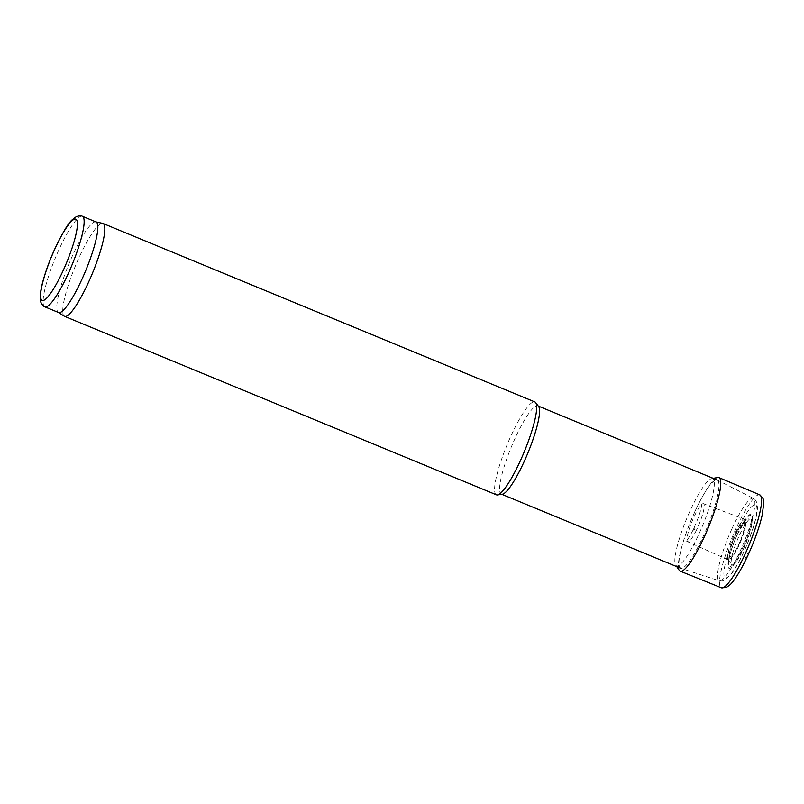 <?xml version="1.0" encoding="UTF-8"?>
<svg xmlns="http://www.w3.org/2000/svg" width="804" height="804" viewBox="0 0 804 804"><rect width="100%" height="100%" fill="white"/><g stroke="black" fill="none" stroke-linecap="round" stroke-linejoin="round"><path stroke-width="0.6" stroke-dasharray="4.02 3.01" d="M694.113 513.213A47.748 8.804 112.5 0 1 717.218 479.998A47.748 8.804 112.5 0 1 717.329 480.058A47.748 8.804 112.5 0 1 707.108 527.494A47.748 8.804 112.5 0 1 680.857 568.307A47.748 8.804 112.5 0 1 680.737 568.267A47.748 8.804 112.5 0 1 694.113 513.213M502.349 494.249A47.748 8.804 112.5 0 1 501.364 494.138A47.748 8.804 112.5 0 1 514.731 439.084A47.748 8.804 112.5 0 1 537.836 405.879A47.748 8.804 112.5 0 1 538.61 406.502M496.45 494.832A50.26 9.266 112.5 0 1 510.52 436.884A50.26 9.266 112.5 0 1 534.841 401.92M64.32 316.233A50.26 9.266 112.5 0 1 78.661 258.426A50.26 9.266 112.5 0 1 102.691 223.371M58.602 312.535A49.004 9.035 112.5 0 1 58.33 312.394A49.004 9.035 112.5 0 1 72.32 256.034A49.004 9.035 112.5 0 1 95.746 221.864A49.004 9.035 112.5 0 1 96.028 221.944M747.529 553.825A41.024 7.558 -67.5 0 0 748.293 552.167L745.318 558.468A41.024 7.558 -67.5 0 0 747.529 553.825M759.76 494.862A50.26 9.266 -67.5 0 0 731.992 537.775A50.26 9.266 -67.5 0 0 721.359 587.774M717.711 477.486A50.632 9.336 -67.5 0 0 690.927 520.811A50.632 9.336 -67.5 0 0 679.32 570.398M699.329 533.152A47.124 8.683 -67.5 0 0 699.359 533.082A47.124 8.683 -67.5 0 0 711.46 478.681A47.124 8.683 -67.5 0 0 686.536 518.992A47.124 8.683 -67.5 0 0 675.732 565.142A47.124 8.683 -67.5 0 0 699.329 533.152M693.802 530.801A29.668 5.467 -67.5 0 0 695.068 528.057L693.802 530.801M695.47 532.067A20.582 3.789 -67.5 0 0 697.701 527.444A20.582 3.789 -67.5 0 0 703.46 503.716A20.582 3.789 -67.5 0 0 703.45 503.716A20.582 3.789 -67.5 0 0 692.093 521.293A20.582 3.789 -67.5 0 0 687.732 541.755A20.582 3.789 -67.5 0 0 687.742 541.765A20.582 3.789 -67.5 0 0 695.47 532.067M734.404 553.313A21.839 4.02 -67.5 0 0 738.826 544.68A21.839 4.02 -67.5 0 0 744.916 519.495A21.839 4.02 -67.5 0 0 744.504 519.454A21.839 4.02 -67.5 0 0 732.886 538.147A21.839 4.02 -67.5 0 0 727.921 559.594A21.839 4.02 -67.5 0 0 728.243 559.855A21.839 4.02 -67.5 0 0 734.404 553.313M739.78 556.117A24.954 4.603 -67.5 0 0 744.142 547.454A24.954 4.603 -67.5 0 0 750.614 518.62A24.954 4.603 -67.5 0 0 737.348 539.986A24.954 4.603 -67.5 0 0 731.66 564.488A24.954 4.603 -67.5 0 0 739.78 556.117M735.258 535.776A17.959 3.306 112.5 0 1 744.313 527.967A17.959 3.306 112.5 0 1 731.7 555.916A17.959 3.306 112.5 0 1 735.258 535.776M735.358 535.494A19.678 3.628 112.5 0 1 742.082 523.695A19.678 3.628 112.5 0 1 744.785 529.283A19.678 3.628 112.5 0 1 735.057 552.83A19.678 3.628 112.5 0 1 729.198 554.871A19.678 3.628 112.5 0 1 735.358 535.494M737.188 534.76A27.658 5.095 112.5 0 1 746.625 518.178A27.658 5.095 112.5 0 1 750.433 526.027A27.658 5.095 112.5 0 1 736.755 559.122A27.658 5.095 112.5 0 1 728.524 561.996A27.658 5.095 112.5 0 1 737.188 534.76M737.288 534.499A29.296 5.397 112.5 0 1 752.062 521.766A29.296 5.397 112.5 0 1 731.479 567.333A29.296 5.397 112.5 0 1 737.288 534.499M736.414 532.238A39.496 7.276 112.5 0 1 756.323 515.062A39.496 7.276 112.5 0 1 728.575 576.508A39.496 7.276 112.5 0 1 736.414 532.238M731.68 529.323A44.592 8.221 112.5 0 1 753.368 498.359A44.592 8.221 112.5 0 1 743.821 542.67A44.592 8.221 112.5 0 1 719.299 580.779A44.592 8.221 112.5 0 1 731.68 529.323M44.903 306.877A49.004 9.035 112.5 0 1 58.622 250.376A49.004 9.035 112.5 0 1 82.34 216.286M748.755 553.403L748.152 554.73A46.622 8.593 -67.5 0 0 748.755 553.403M692.857 530.509A24.05 4.432 -67.5 0 0 694.606 526.811L692.857 530.509M735.248 535.595C731.871 543.142 729.861 549.574 729.198 554.871L728.524 561.996C729.328 555.343 732.253 546.228 737.298 534.66L746.625 518.178L742.082 523.695C741.127 524.319 738.846 528.288 735.248 535.595M717.329 480.058L753.368 498.359C754.373 498.49 755.549 499.957 756.886 502.751L757.448 507.555C757.328 511.686 756.363 516.962 754.534 523.384C751.609 533.605 747.589 544.067 742.494 554.78C738.987 562.096 735.59 568.066 732.313 572.689L724.927 580.136C721.952 581.191 720.072 581.403 719.299 580.779L680.857 568.307M713.208 478.35L711.46 478.681M676.727 566.609L675.732 565.142M728.243 559.855L687.732 541.755L685.551 541.705C685.008 542.107 686.998 541.725 692.807 530.499C698.364 518.53 701.4 509.505 701.912 503.415L701.872 502.219L703.46 503.716L744.916 519.495M744.504 519.454L750.614 518.62M727.921 559.594L731.66 564.488"/><path stroke-width="1.21" d="M95.897 221.894L102.691 223.371A50.26 9.266 112.5 0 1 102.982 223.462L534.841 401.92A50.26 9.266 112.5 0 1 535.655 402.573L538.61 406.502A47.748 8.804 112.5 0 1 527.736 453.366A47.748 8.804 112.5 0 1 502.349 494.249L497.485 494.942A50.26 9.266 112.5 0 1 496.45 494.832L64.591 316.374A50.26 9.266 112.5 0 1 64.32 316.233L58.461 312.475M535.655 402.573A50.26 9.266 112.5 0 1 524.208 451.908A50.26 9.266 112.5 0 1 497.485 494.942M102.982 223.462A50.26 9.266 112.5 0 1 92.349 273.46A50.26 9.266 112.5 0 1 64.591 316.374M82.34 216.286L96.028 221.944A49.004 9.035 112.5 0 1 85.666 270.697A49.004 9.035 112.5 0 1 58.602 312.535L44.903 306.877C43.768 306.816 42.421 305.309 40.883 302.334L40.2 297.279C40.27 292.867 41.285 287.159 43.235 280.184C45.969 270.415 49.747 260.174 54.551 249.451C62.421 232.959 68.32 223.06 72.229 219.763L76.279 216.668C79.475 215.653 81.485 215.532 82.34 216.286A49.004 9.035 112.5 0 1 71.968 265.029A49.004 9.035 112.5 0 1 44.903 306.877M745.68 552.81A50.26 9.266 -67.5 0 0 759.78 494.872A50.26 9.266 -67.5 0 0 759.76 494.862L763.107 498.601L763.8 503.193L762.051 515.766C759.217 527.605 754.614 540.579 748.233 554.68C740.142 572.086 733.761 581.332 730.102 584.729L726.313 587.513L721.389 587.784A50.26 9.266 -67.5 0 0 743.65 557.192A50.26 9.266 -67.5 0 0 745.68 552.81M676.727 566.609L679.32 570.398A50.632 9.336 -67.5 0 0 680.234 571.172L721.359 587.774A50.26 9.266 -67.5 0 0 721.389 587.784M680.234 571.172A50.632 9.336 -67.5 0 0 704.716 535.946A50.632 9.336 -67.5 0 0 718.907 477.586A50.632 9.336 -67.5 0 0 717.711 477.486L713.208 478.35M54.571 249.632A43.979 8.11 112.5 0 1 76.742 230.507A43.979 8.11 112.5 0 1 45.848 298.937A43.979 8.11 112.5 0 1 54.571 249.632M501.807 494.319L680.737 568.267M538.278 406.06L717.218 479.998M718.907 477.586L759.76 494.862"/></g></svg>
